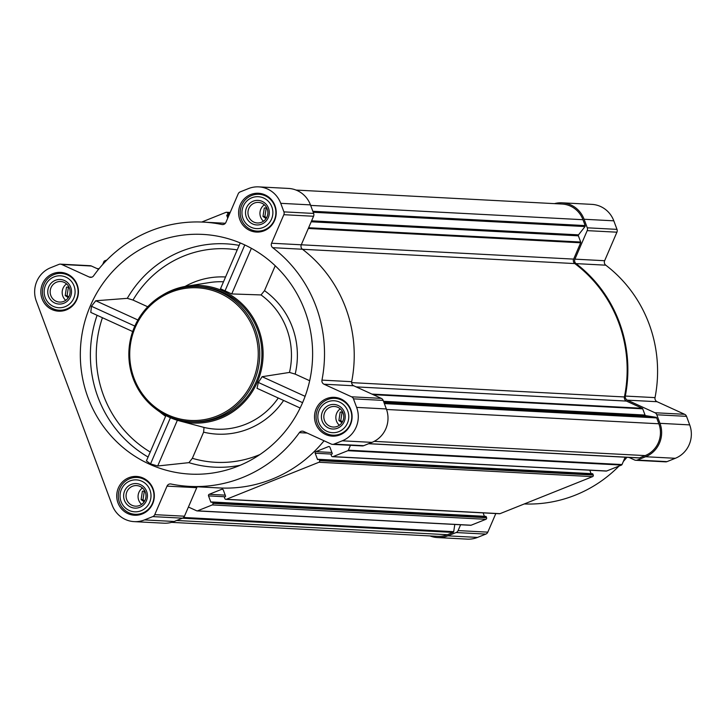 <?xml version="1.0" encoding="UTF-8"?>
<svg xmlns="http://www.w3.org/2000/svg" width="726" height="726" viewBox="0 0 726 726"><rect width="100%" height="100%" fill="white"/><g stroke="black" fill="none" stroke-linecap="round" stroke-linejoin="round"><path stroke-width="1.09" d="M340.24 408.865A10.3 9.964 -87 0 0 339.378 425.282M341.937 422.677L338.888 420.508L340.176 412.087L342.636 411.96M264.346 204.796A10.3 9.964 -87 0 0 263.484 221.212M266.043 218.617L262.993 216.439L264.282 208.017L266.751 207.89M66.565 283.911A10.3 9.964 -87 0 0 65.703 300.319M68.271 297.724L65.213 295.555L66.511 287.133L68.97 287.006M142.459 487.981A10.3 9.964 -87 0 0 141.597 504.388M144.165 501.793L141.107 499.624L142.396 491.203L144.864 491.066M147.732 306.78L132.994 300.056L127.295 298.341L95.768 300.755L91.458 306.263L90.786 312.407L132.686 331.537M238.083 466.146A120.017 116.142 93 0 1 229.489 469.187A120.017 116.142 93 0 1 104.671 428.113A120.017 116.142 93 0 1 96.848 292.905A120.017 116.142 93 0 1 241.35 243.41A120.017 116.142 93 0 1 312.607 355.658A120.017 116.142 93 0 1 238.083 466.146M146.425 460.874L165.918 415.562L146.425 460.874L150.536 463.923L157.687 465.983L188.914 462.653L192.354 458.306L203.607 432.161L204.015 427.433L179.54 420.908A68.861 66.638 93 0 1 156.217 409.282M241.912 243.655L240.206 242.965L220.486 288.794L240.206 242.965M220.513 288.748L231.739 293.939L261.033 294.938L264.509 290.663L275.227 265.761M162.207 295.31A68.861 66.638 93 0 1 186.618 286.189A68.861 66.638 93 0 1 260.915 336.501A68.861 66.638 93 0 1 220.341 418.457A68.861 66.638 93 0 1 179.54 420.908M309.666 380.723L295.173 374.108L289.493 372.429L262.113 376.703L258.329 382.457L257.049 388.319L300.137 408.003M52.898 273.666A19.43 18.803 -87 0 0 41.055 294.865A19.43 18.803 -87 0 0 58.615 311.182A19.43 18.803 -87 0 0 78.408 292.76A19.43 18.803 -87 0 0 60.648 272.377A19.43 18.803 -87 0 0 52.898 273.666M250.67 194.55A19.43 18.803 -87 0 0 238.836 215.749A19.43 18.803 -87 0 0 256.387 232.066A19.43 18.803 -87 0 0 276.189 213.653A19.43 18.803 -87 0 0 258.429 193.261A19.43 18.803 -87 0 0 250.67 194.55M326.564 398.619A19.43 18.803 -87 0 0 314.73 419.819A19.43 18.803 -87 0 0 332.281 436.135A19.43 18.803 -87 0 0 352.074 417.713A19.43 18.803 -87 0 0 334.323 397.331A19.43 18.803 -87 0 0 326.564 398.619M128.792 477.726A19.43 18.803 -87 0 0 116.95 498.925A19.43 18.803 -87 0 0 134.51 515.242A19.43 18.803 -87 0 0 154.302 496.829A19.43 18.803 -87 0 0 136.542 476.438A19.43 18.803 -87 0 0 128.792 477.726M50.684 267.703L58.96 264.382A3.694 3.566 93 0 1 61.692 264.455L89.262 277.042A3.694 3.566 93 0 0 93.581 275.853A132.314 128.039 93 0 1 203.407 222.12A132.314 128.039 93 0 1 221.938 224.506A3.694 3.566 93 0 0 225.913 222.374L238.192 193.851A3.694 3.566 93 0 1 240.17 191.9L248.455 188.588A25.827 24.993 93 0 1 258.765 186.872A25.827 24.993 93 0 1 280.744 203.325L283.92 211.874A3.694 3.566 93 0 1 283.848 214.696L271.569 243.228A3.694 3.566 93 0 0 272.704 247.684A132.314 128.039 93 0 1 321.963 380.125A3.694 3.566 93 0 0 324.005 384.217L351.575 396.804A3.694 3.566 93 0 1 353.453 398.846L356.638 407.395A25.827 24.993 93 0 1 342.255 440.809L333.969 444.121A3.694 3.566 93 0 1 331.238 444.058L303.677 431.471A3.694 3.566 93 0 0 299.348 432.66A132.314 128.039 93 0 1 189.522 486.384A132.314 128.039 93 0 1 170.991 484.006A3.694 3.566 93 0 0 167.025 486.13L154.747 514.652A3.694 3.566 93 0 1 152.759 516.603L144.483 519.916A25.827 24.993 93 0 1 134.174 521.631A25.827 24.993 93 0 1 112.194 505.178L36.3 301.108A25.827 24.993 93 0 1 50.684 267.703M554.437 203.634A25.827 24.993 93 0 1 562.115 202.808L591.826 204.369A25.827 24.993 93 0 1 613.806 220.822L616.991 229.371A3.694 3.566 93 0 1 616.918 232.193L604.64 260.716L574.919 259.155A3.694 3.566 93 0 0 576.054 263.62A132.314 128.039 93 0 1 625.313 396.06A3.694 3.566 93 0 0 627.355 400.153L654.925 412.74A3.694 3.566 93 0 1 656.803 414.782L659.988 423.331A25.827 24.993 93 0 1 645.605 456.736L637.319 460.057A3.694 3.566 93 0 1 634.588 459.985L628.925 457.398M635.849 460.293L665.56 461.854A3.694 3.566 93 0 0 667.04 461.618L675.316 458.297A25.827 24.993 93 0 0 689.7 424.891L686.524 416.343A3.694 3.566 93 0 0 684.636 414.301L657.075 401.714A3.694 3.566 93 0 1 655.024 397.621A132.314 128.039 93 0 0 605.774 265.181A3.694 3.566 93 0 1 604.64 260.716M626.928 457.298A132.314 128.039 93 0 1 623.325 461.491M619.033 466.047A132.314 128.039 93 0 1 524.272 503.953M495.822 513.545L487.808 532.149A3.694 3.566 93 0 1 485.83 534.1L477.545 537.412A25.827 24.993 93 0 1 467.235 539.128L437.524 537.567A25.827 24.993 93 0 1 429.974 535.933M201.728 222.047L225.986 212.337A1.234 1.189 93 0 1 227.528 213.045L227.91 214.07A0.49 0.472 93 0 1 227.637 214.705L227.075 214.932A0.49 0.472 93 0 0 226.802 215.568L227.746 218.109M102.675 264.509L103.99 261.451A0.98 0.953 93 0 1 104.526 260.924L106.967 259.953M324.059 440.773A132.314 128.039 93 0 1 219.243 487.945L189.522 486.384M350.467 445.31L348.371 450.184A0.98 0.953 93 0 1 347.845 450.701L333.043 456.618A1.234 1.189 93 0 1 331.51 455.919L331.12 454.884A0.49 0.472 93 0 1 331.401 454.249L331.954 454.031A0.49 0.472 93 0 0 332.227 453.396L329.967 447.316A1.234 1.189 93 0 0 328.433 446.617L315.874 451.636A1.234 1.189 93 0 0 315.193 453.224L317.453 459.304A0.49 0.472 93 0 0 318.061 459.585L318.623 459.358A0.49 0.472 93 0 1 319.231 459.64L319.621 460.674A1.234 1.189 93 0 1 318.932 462.262L226.376 499.288A1.234 1.189 93 0 1 224.842 498.59L224.461 497.555A0.49 0.472 93 0 1 224.733 496.92L225.287 496.693A0.49 0.472 93 0 0 225.559 496.058L223.299 489.986A1.234 1.189 93 0 0 221.766 489.279L209.206 494.306A1.234 1.189 93 0 0 208.525 495.894L210.785 501.975A0.49 0.472 93 0 0 211.402 502.247L211.956 502.029A0.49 0.472 93 0 1 212.573 502.31L212.954 503.345A1.234 1.189 93 0 1 212.264 504.933L197.472 510.85A0.98 0.953 93 0 1 196.737 510.832L188.415 507.029L196.737 487.69A3.694 3.566 93 0 1 197.281 486.792M212.346 502.047L485.585 516.404A0.49 0.472 93 0 1 486.202 516.685L486.583 517.711A1.234 1.189 93 0 1 485.903 519.308L471.101 525.225A0.98 0.953 93 0 1 470.711 525.288L197.073 510.913M625.168 457.208L622.01 464.549A0.98 0.953 93 0 1 621.474 465.076L606.682 470.993A1.234 1.189 93 0 1 606.192 471.074L332.553 456.699M589.793 470.212L591.064 473.624M319.004 459.386L592.253 473.733A0.49 0.472 93 0 1 592.87 474.014L593.251 475.049A1.234 1.189 93 0 1 592.57 476.637L500.014 513.663A1.234 1.189 93 0 1 499.524 513.745L225.886 499.37M483.126 512.883L484.396 516.295M383.718 401.886L645.768 415.653L655.95 417.287A0.98 0.953 93 0 1 656.685 417.904L658.872 423.775A24.593 23.804 93 0 1 645.178 455.592L639.488 457.87A0.98 0.953 93 0 1 639.089 457.934L368.572 443.722M296.026 190.067L562.051 204.033A24.593 23.804 93 0 1 582.978 219.706L585.165 225.577A0.98 0.953 93 0 1 585.02 226.557L578.531 234.852A0.98 0.953 93 0 0 578.377 235.823L580.691 242.03A0.98 0.953 93 0 1 580.673 242.783L573.64 259.109A3.694 3.566 93 0 0 574.801 263.583A131.578 127.331 93 0 1 624.405 396.959A3.694 3.566 93 0 0 626.447 401.079L642.22 408.284A0.98 0.953 93 0 1 642.719 408.829L645.033 415.036A0.98 0.953 93 0 0 645.768 415.653M562.115 202.808A25.827 24.993 93 0 1 584.094 219.261L587.27 227.81A3.694 3.566 93 0 1 587.198 230.632L574.919 259.155M460.602 524.762L458.097 530.588A3.694 3.566 93 0 1 456.11 532.539L447.833 535.852A25.827 24.993 93 0 1 437.524 537.567M454.803 524.453L453.696 531.659A0.98 0.953 93 0 1 453.097 532.43L447.407 534.708A24.593 23.804 93 0 1 437.587 536.332L171.563 522.366M258.765 186.872L288.476 188.433A25.827 24.993 93 0 1 310.456 204.886L313.641 213.435A3.694 3.566 93 0 1 313.568 216.257L301.29 244.789L573.64 259.109M332.499 444.366L362.21 445.927A3.694 3.566 93 0 0 363.69 445.682L371.966 442.37A25.827 24.993 93 0 0 386.35 408.956L383.174 400.407A3.694 3.566 93 0 0 381.286 398.365L353.725 385.778A3.694 3.566 93 0 1 351.674 381.685A132.314 128.039 93 0 0 302.424 249.245A3.694 3.566 93 0 1 301.29 244.789L271.569 243.228M60.439 264.146L90.151 265.707A3.694 3.566 93 0 1 91.412 266.015L98.591 269.292M188.415 507.029L184.458 516.213A3.694 3.566 93 0 1 182.48 518.164L174.195 521.477A25.827 24.993 93 0 1 163.885 523.192L134.174 521.631M197.844 286.598L200.013 286.716A67.636 65.449 93 0 1 261.124 343.507A67.636 65.449 93 0 1 219.914 417.305A67.636 65.449 93 0 1 192.916 421.797L190.756 421.679A67.636 65.449 -87 0 0 259.663 357.573A67.636 65.449 -87 0 0 197.844 286.598A67.636 65.449 -87 0 0 170.846 291.081A67.636 65.449 -87 0 0 129.636 364.879A67.636 65.449 -87 0 0 190.756 421.679M157.687 465.983L177.362 420.29M150.536 463.923L170.419 417.731M224.86 291.253L244.789 244.952M231.739 293.939L251.377 248.31M91.458 306.263L134.836 326.074M95.768 300.755L137.913 319.994M258.329 382.457L302.588 402.667M262.113 376.703L305.101 396.332M170.964 292.215A66.402 64.26 -87 0 0 153.54 405.861A66.402 64.26 -87 0 0 257.467 364.289A66.402 64.26 -87 0 0 170.964 292.215M129.745 478.679A18.449 17.851 -87 0 0 118.51 498.807A18.449 17.851 -87 0 0 135.181 514.298A18.449 17.851 -87 0 0 153.966 496.811A18.449 17.851 -87 0 0 137.114 477.454A18.449 17.851 -87 0 0 129.745 478.679M129.981 480.939A15.99 15.473 -87 0 0 125.789 508.3A15.99 15.473 -87 0 0 150.808 498.29A15.99 15.473 -87 0 0 129.981 480.939M131.261 484.378A12.297 11.897 -87 0 0 128.03 505.423A12.297 11.897 -87 0 0 147.278 497.727A12.297 11.897 -87 0 0 131.261 484.378M53.86 274.61A18.449 17.851 -87 0 0 42.616 294.738A18.449 17.851 -87 0 0 59.287 310.229A18.449 17.851 -87 0 0 78.081 292.741A18.449 17.851 -87 0 0 61.22 273.384A18.449 17.851 -87 0 0 53.86 274.61M54.087 276.869A15.99 15.473 -87 0 0 49.894 304.23A15.99 15.473 -87 0 0 74.914 294.221A15.99 15.473 -87 0 0 54.087 276.869M55.367 280.309A12.297 11.897 -87 0 0 52.145 301.354A12.297 11.897 -87 0 0 71.384 293.658A12.297 11.897 -87 0 0 55.367 280.309M251.632 195.503A18.449 17.851 -87 0 0 240.397 215.622A18.449 17.851 -87 0 0 257.058 231.113A18.449 17.851 -87 0 0 275.853 213.635A18.449 17.851 -87 0 0 258.991 194.278A18.449 17.851 -87 0 0 251.632 195.503M251.868 197.762A15.99 15.473 -87 0 0 247.675 225.114A15.99 15.473 -87 0 0 272.686 215.114A15.99 15.473 -87 0 0 251.868 197.762M253.147 201.202A12.297 11.897 -87 0 0 249.916 222.247A12.297 11.897 -87 0 0 269.165 214.542A12.297 11.897 -87 0 0 253.147 201.202M327.526 399.563A18.449 17.851 -87 0 0 316.282 419.692A18.449 17.851 -87 0 0 332.953 435.183A18.449 17.851 -87 0 0 351.747 417.695A18.449 17.851 -87 0 0 334.886 398.347A18.449 17.851 -87 0 0 327.526 399.563M327.762 401.823A15.99 15.473 -87 0 0 323.56 429.184A15.99 15.473 -87 0 0 348.58 419.174A15.99 15.473 -87 0 0 327.762 401.823M329.041 405.262A12.297 11.897 -87 0 0 325.811 426.307A12.297 11.897 -87 0 0 345.059 418.612A12.297 11.897 -87 0 0 329.041 405.262M132.459 486.266A10.3 9.964 -87 0 0 135.49 506.158A10.3 9.964 -87 0 0 145.98 496.393A10.3 9.964 -87 0 0 132.459 486.266M330.23 407.15A10.3 9.964 -87 0 0 333.261 427.042A10.3 9.964 -87 0 0 343.761 417.278A10.3 9.964 -87 0 0 330.23 407.15M254.336 203.089A10.3 9.964 -87 0 0 257.367 222.973A10.3 9.964 -87 0 0 267.867 213.208A10.3 9.964 -87 0 0 254.336 203.089M56.564 282.196A10.3 9.964 -87 0 0 59.596 302.089A10.3 9.964 -87 0 0 70.086 292.324A10.3 9.964 -87 0 0 56.564 282.196M144.619 501.067L142.995 499.715L141.107 499.624M142.995 499.715L144.283 491.302M68.725 296.998L67.101 295.654L65.213 295.555M67.101 295.654L68.389 287.233M266.496 217.891L264.881 216.539L262.993 216.439M264.881 216.539L266.17 208.117M342.391 421.96L340.766 420.608L338.888 420.508M340.766 420.608L342.064 412.186M185.039 286.461A78.689 76.148 93 0 1 225.559 276.987M132.994 300.056A106.903 103.455 93 0 1 237.23 249.889M127.295 298.341A111.804 108.192 93 0 1 239.163 245.379M97.093 315.293A117.394 113.61 -87 0 0 148.068 457.026M240.215 465.266A111.804 108.192 93 0 1 188.914 462.653M261.033 294.938A73.771 71.393 93 0 1 289.493 372.429M186.618 286.189L209.505 282.568A73.771 71.393 93 0 1 223.49 281.797M278.258 398.011A73.771 71.393 93 0 1 245.633 424.274A73.771 71.393 93 0 1 204.015 427.433M283.612 400.453A78.689 76.148 93 0 1 203.607 432.161M259.881 454.567A106.903 103.455 93 0 1 192.354 458.306M159.874 411.932A73.78 71.402 -87 0 0 165.601 416.288M102.43 317.725A112.503 108.864 -87 0 0 150.218 452.035M264.509 290.663A78.689 76.148 93 0 1 295.173 374.108M197.472 510.85L471.101 525.225M212.264 504.933L485.903 519.308M226.376 499.288L500.014 513.663M318.932 462.262L592.57 476.637M333.043 456.618L606.682 470.993M347.845 450.701L621.474 465.076M368.763 443.65L639.488 457.87M374.171 441.363L645.178 455.592M613.806 220.822L584.094 219.261M616.991 229.371L587.27 227.81M616.918 232.193L587.198 230.632M605.774 265.181L576.054 263.62M655.024 397.621L625.313 396.06M657.075 401.714L627.355 400.153M684.636 414.301L654.925 412.74M686.524 416.343L656.803 414.782M689.7 424.891L659.988 423.331M675.316 458.297L645.605 456.736M667.04 461.618L637.319 460.057M487.808 532.149L458.097 530.588M485.83 534.1L456.11 532.539M477.545 537.412L447.833 535.852M310.646 205.404L582.978 219.706M312.833 211.275L585.165 225.577M313.205 212.273L585.02 226.557M311.599 220.831L578.531 234.852M311.182 221.793L578.377 235.823M308.623 227.737L580.691 242.03M308.305 228.472L580.673 242.783M302.47 249.281L574.801 263.583M351.611 382.629L624.405 396.959M356.139 386.885L626.447 401.079M371.921 394.091L642.22 408.284M373.2 394.672L642.719 408.829M383.5 401.296L645.033 415.036M384.136 403.003L655.95 417.287M384.353 403.592L656.685 417.904M386.531 409.473L658.872 423.775M182.371 518.21L453.097 532.43M176.681 520.488L447.407 534.708M227.528 213.045L229.879 213.163M227.91 214.07L229.452 214.152M227.637 214.705L229.18 214.787M227.075 214.932L229.071 215.032M226.802 215.568L228.799 215.676M348.371 450.184L622.01 464.549M328.433 446.617L329.404 446.662M315.874 451.636L331.891 452.48M315.193 453.224L331.782 454.095M317.453 459.304L318.614 459.367M319.231 459.64L592.87 474.014M319.621 460.674L593.251 475.049M221.766 489.279L222.737 489.333M209.206 494.306L225.223 495.141M208.525 495.894L225.114 496.765M210.785 501.975L211.947 502.029M212.573 502.31L486.202 516.685M212.954 503.345L486.583 517.711M183.569 517.475L453.696 531.659M97.538 268.811L98.927 268.883M91.412 266.015L61.692 264.455M91.803 277.169L89.262 277.042M222.982 224.561L221.938 224.506M310.456 204.886L280.744 203.325M313.641 213.435L283.92 211.874M313.568 216.257L283.848 214.696M302.424 249.245L272.704 247.684M351.674 381.685L321.963 380.125M353.725 385.778L324.005 384.217M381.286 398.365L351.575 396.804M383.174 400.407L353.453 398.846M386.35 408.956L356.638 407.395M371.966 442.37L342.255 440.809M363.69 445.682L333.969 444.121M307.18 433.068L299.348 432.66M196.737 487.69L167.025 486.13M184.458 516.213L154.747 514.652M182.48 518.164L152.759 516.603M174.195 521.477L144.483 519.916M226.476 212.255L230.178 212.455M318.814 459.331L592.452 473.697M212.146 501.993L485.785 516.367M97.075 268.602L99.072 268.702M225.369 223.272L203.407 222.12M142.396 477.735L137.114 477.454M140.454 514.571L135.181 514.298M66.502 273.666L61.22 273.384M64.569 310.501L59.287 310.229M264.273 194.55L258.991 194.278M262.34 231.394L257.058 231.113M340.167 398.619L334.886 398.347M338.234 435.464L332.953 435.183"/></g></svg>
